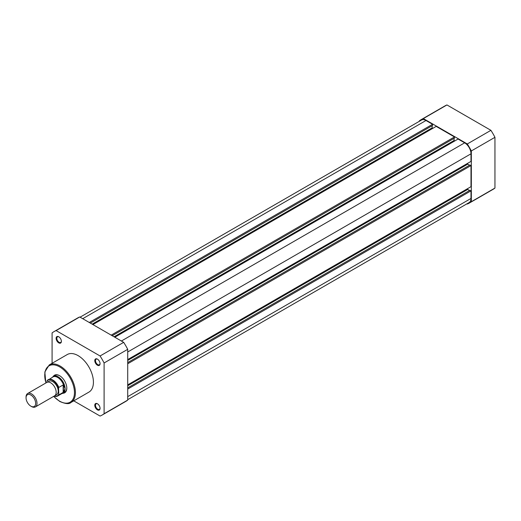 <?xml version="1.0" encoding="UTF-8"?>
<svg xmlns="http://www.w3.org/2000/svg" width="521" height="521" viewBox="0 0 521 521"><rect width="100%" height="100%" fill="white"/><g stroke="black" fill="none" stroke-linecap="round" stroke-linejoin="round"><path stroke-width="0.78" d="M58.756 342.877A3.725 2.149 60 0 1 56.118 338.311A3.725 2.149 60 0 1 58.756 336.794L58.756 336.794A3.725 2.149 60 0 1 61.387 341.359A3.725 2.149 60 0 1 58.756 342.877M58.932 336.898A3.243 1.869 -120 0 0 57.473 336.827A3.243 1.869 -120 0 0 56.978 339.425A3.243 1.869 -120 0 0 59.094 342.284A3.243 1.869 -120 0 0 60.716 342.447A3.243 1.869 -120 0 0 61.38 341.151M97.427 409.864A3.725 2.149 60 0 1 94.789 405.299A3.725 2.149 60 0 1 97.427 403.775L97.427 403.775A3.725 2.149 60 0 1 100.065 408.34A3.725 2.149 60 0 1 97.427 409.864M97.603 403.886A3.243 1.869 -120 0 0 96.151 403.814A3.243 1.869 -120 0 0 95.649 406.413A3.243 1.869 -120 0 0 97.772 409.272A3.243 1.869 -120 0 0 99.394 409.428A3.243 1.869 -120 0 0 100.058 408.132M97.427 365.208A3.725 2.149 60 0 1 94.789 360.643A3.725 2.149 60 0 1 97.427 359.119L97.427 359.119A3.725 2.149 60 0 1 100.065 363.684A3.725 2.149 60 0 1 97.427 365.208M97.603 359.23A3.243 1.869 -120 0 0 96.151 359.158A3.243 1.869 -120 0 0 95.649 361.756A3.243 1.869 -120 0 0 97.772 364.615A3.243 1.869 -120 0 0 99.394 364.772A3.243 1.869 -120 0 0 100.058 363.476M53.214 376.52A10.166 5.868 60 0 1 59.609 375.7L59.609 375.7A10.166 5.868 60 0 1 66.799 388.145A10.166 5.868 60 0 1 62.885 393.277M59.785 375.804A9.678 5.588 -120 0 0 55.109 375.42L53.396 376.403A9.678 5.588 -120 0 0 52.517 377.145L52.439 377.237M70.928 402.499L88.935 392.105A21.687 12.517 -120 0 0 92.256 374.729A21.687 12.517 -120 0 0 78.091 355.622A21.687 12.517 -120 0 0 67.248 354.547L49.248 364.941A21.687 12.517 60 0 1 60.084 366.016A21.687 12.517 60 0 1 74.256 385.123A21.687 12.517 60 0 1 70.928 402.499C69.247 404.276 65.516 403.931 59.746 401.457L53.591 396.409M102.168 415.035L125.782 401.398A48.16 27.802 -120 0 0 127.717 400.089L104.102 413.726A48.16 27.802 -120 0 1 102.168 415.035A48.16 27.802 -120 0 1 100.071 416.051L73.761 400.864M79.726 316.97L56.112 330.601L100.071 355.98A48.16 27.802 -120 0 1 104.102 362.968L127.717 349.33A48.16 27.802 -120 0 0 123.685 342.349L79.726 316.97A48.16 27.802 -120 0 0 77.622 317.986L54.008 331.623A48.16 27.802 -120 0 0 52.08 332.932L52.08 363.306M127.717 349.33L127.717 400.089M56.112 330.601A48.16 27.802 -120 0 0 54.008 331.623M104.102 362.968L104.102 413.726M100.071 355.98L123.685 342.349M61.875 393.583L61.999 393.563A9.678 5.588 -120 0 0 63.08 393.173L64.793 392.183A9.678 5.588 -120 0 0 66.792 387.943M127.717 389.057L470.991 190.868L470.991 198.455A8.955 5.171 60 0 1 469.141 202.552L127.717 399.672M80.091 317.178L421.509 120.058A8.955 5.171 60 0 1 425.989 120.501L82.709 318.689M425.989 120.501L432.56 124.298L89.28 322.486M432.56 124.298L432.56 125.483L90.309 323.079M432.15 125.717L432.15 127.853L92.158 324.147M432.15 127.853L432.899 128.29M111.188 335.133L454.462 136.945L436.188 126.388L92.907 324.583M454.462 136.945L454.462 138.13L112.21 335.726M454.052 138.365L454.052 140.501L114.06 336.794M454.807 140.937L454.052 140.501M127.717 359.575L470.991 161.386L470.991 153.799A8.955 5.171 60 0 0 464.66 142.832L458.089 139.035L114.815 337.224M467.708 163.281L467.708 164.154L127.717 360.441M469.558 165.222L467.708 164.154M127.717 363.762L470.991 165.574L469.968 164.981L127.717 362.577M470.991 165.574L470.991 186.681L127.717 384.869M469.558 190.51L467.708 189.442L127.717 385.735M467.708 189.442L467.708 188.576M470.991 190.868L469.968 190.276L127.717 387.871M419.314 121.328L419.314 120.911A48.16 27.802 60 0 1 421.242 119.602L444.862 105.965A48.16 27.802 60 0 1 446.959 104.949L490.919 130.328A48.16 27.802 60 0 1 494.95 137.31L494.95 188.068A48.16 27.802 60 0 1 493.016 189.377L469.401 203.014A48.16 27.802 60 0 1 467.304 204.03L466.94 203.822M490.919 130.328L467.304 143.959A48.16 27.802 60 0 1 471.336 150.947L494.95 137.31M467.304 143.959L423.345 118.58L446.959 104.949M421.242 119.602A48.16 27.802 60 0 1 423.345 118.58M494.95 188.068L471.336 201.705A48.16 27.802 60 0 1 469.401 203.014M471.336 201.705L471.336 150.947M35.395 406.921L54.581 395.843A7.743 4.474 -120 0 0 56.183 392.293A7.743 4.474 -120 0 0 52.803 384.505A7.743 4.474 -120 0 0 46.838 382.427L27.652 393.505A7.743 4.474 60 0 1 33.624 395.576A7.743 4.474 60 0 1 37.004 403.371A7.743 4.474 60 0 1 35.395 406.921A7.743 4.474 60 0 1 31.527 406.536L30.856 406.152A6.799 3.927 -120 0 0 35.669 403.371A6.799 3.927 -120 0 0 30.856 395.042A6.799 3.927 -120 0 0 26.05 397.816A6.799 3.927 -120 0 0 30.856 406.152M26.05 397.816L26.05 397.048A7.743 4.474 60 0 1 27.652 393.505M55.467 395.009A7.743 4.474 -120 0 0 58.241 391.108A7.743 4.474 -120 0 0 54.164 382.642A7.743 4.474 -120 0 0 48.004 382.075M63.08 393.173A9.678 5.588 -120 0 0 65.086 388.738L63.406 392.267L58.788 394.964A9.437 5.451 60 0 1 57.688 396.006A9.437 5.451 60 0 1 54.145 396.097M47.151 380.695L46.942 381.326L47.151 380.695A9.437 5.451 60 0 1 48.251 379.659A9.437 5.451 60 0 1 58.788 387.416L58.58 388.047A9.15 5.282 -120 0 0 52.764 380.48A9.15 5.282 -120 0 0 46.942 381.326L46.942 382.368M58.58 388.047L58.788 394.964M58.788 387.416L63.406 384.856L65.086 388.738A9.678 5.588 -120 0 0 60.859 378.995A9.678 5.588 -120 0 0 53.396 376.403M63.406 384.856L63.406 392.267M63.165 384.889L63.165 392.437M54.073 396.136L57.688 396.006L62.364 393.309A9.437 5.451 -120 0 0 63.621 392.007M63.621 385.162A9.437 5.451 -120 0 0 52.921 376.957L47.079 380.773M53.715 396.344A21.009 12.126 -120 0 0 59.609 401.15A21.009 12.126 -120 0 0 74.464 392.573A21.009 12.126 -120 0 0 59.609 366.849A21.009 12.126 -120 0 0 45.972 382.928M470.991 198.455L127.717 396.644M464.66 142.832L121.386 341.021M470.991 153.799L127.717 351.988M54.204 396.064A9.15 5.282 -120 0 0 58.58 394.573M45.848 383L44.826 371.974L49.248 364.941"/></g></svg>
